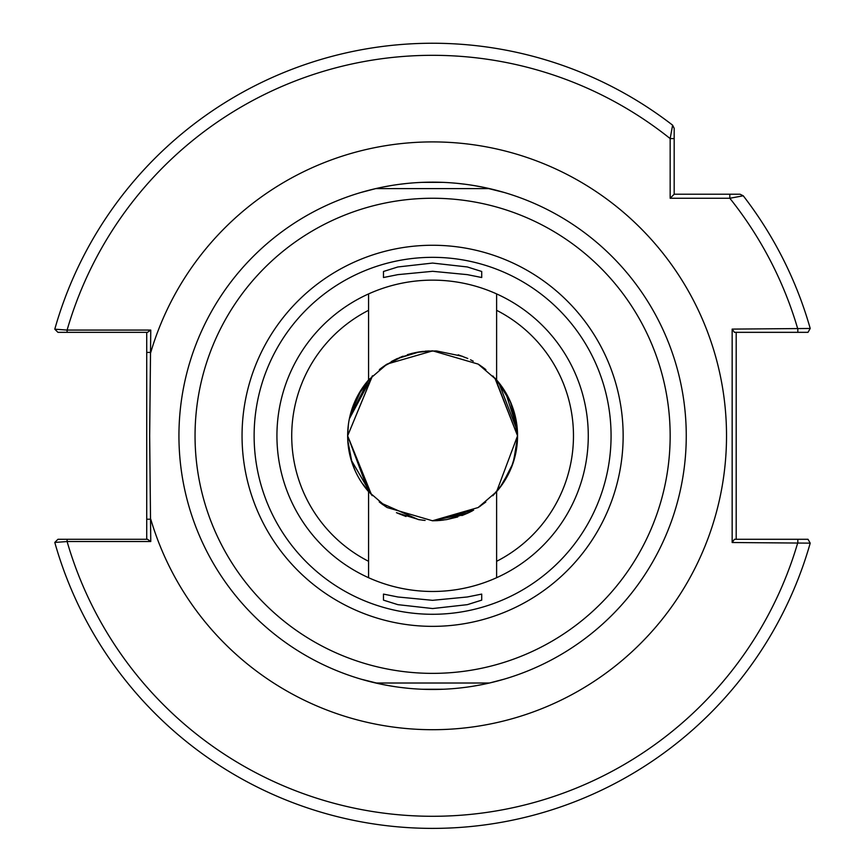 <?xml version="1.0" encoding="UTF-8"?>
<svg xmlns="http://www.w3.org/2000/svg" width="865" height="865" viewBox="0 0 865 865"><rect width="100%" height="100%" fill="white"/><g stroke="black" fill="none" stroke-linecap="round" stroke-linejoin="round"><path stroke-width="1.3" d="M150.759 330.073L147.483 332.333L67.102 332.333L67.102 330.073A380.492 380.492 0 0 1 670.159 138.584L674.181 138.584L674.181 128.344L674.181 194.225L740.062 194.225L743.251 195.793L729.822 198.258L670.159 198.258L670.159 138.584L672.613 125.166A392.569 392.569 0 0 0 54.787 329.187L67.102 330.073L150.759 330.073L149.656 435.809L150.759 541.544L67.102 541.544L54.787 542.442A392.569 392.569 0 0 0 810.213 543.144L732.158 542.517L732.158 329.1L810.213 328.473A392.569 392.569 0 0 0 743.251 195.793A392.569 392.569 0 0 1 810.213 328.473L808.007 332.333L734.45 332.333L732.158 329.1M686.259 435.809A253.661 253.661 0 0 1 432.597 689.47A253.661 253.661 0 0 1 178.936 435.809A253.661 253.661 0 0 1 432.597 182.147A253.661 253.661 0 0 1 686.259 435.809A253.661 253.661 0 0 0 432.597 182.147A253.661 253.661 0 0 0 178.936 435.809M510.523 401.966L496.618 379.962L478.183 364.111L432.749 350.855L387.109 364.057L368.577 379.962L368.577 310.319A140.887 140.887 0 0 0 368.577 561.309L368.577 577.712M372.512 375.756L347.644 435.809L368.577 491.655L387.023 507.506L432.468 520.762L478.107 507.55L496.618 491.655L517.551 435.809A84.954 84.954 0 0 1 496.618 491.655L496.618 561.309A140.887 140.887 0 0 0 496.618 310.319L496.618 379.962A84.954 84.954 0 0 1 517.551 435.809L512.523 406.993M517.432 431.267L498.651 382.373M485.579 369.398L478.583 364.37M419.395 351.893L399.576 357.537M397.143 358.607L391.207 361.613M387.001 364.133L379.335 369.625M348.379 424.672L347.644 435.809A84.954 84.954 0 0 1 368.577 379.962L359.029 393.337M513.032 408.453L508.771 398.181M505.365 391.964L498.813 382.589M485.892 369.647L478.961 364.619M423.309 351.363L421.158 351.633M419.363 351.893L416.908 352.315M415.178 352.661L407.35 354.693M401.89 356.596L385.498 365.106M381.995 367.571L379.757 369.29M517.357 430.002L510.447 401.782M417.6 352.185L407.62 354.607M402.993 356.175L383.649 366.382L379.908 369.171M372.469 375.788L349.352 418.844M514.015 411.535L511.712 404.842M504.241 390.147L499.84 383.887M385.606 365.041L380.081 369.031M372.393 375.875L347.644 435.809L371.431 494.758L347.644 435.809L348.173 445.313M473.242 361.202L470.517 359.786M435.787 350.909L419.493 351.871L397.067 358.64M386.255 364.608L379.573 369.442M368.577 379.962L349.655 417.449M347.817 430.359L347.644 435.809L371.593 494.931M515.064 415.373L512.859 407.956M512.437 406.766L511.453 404.182M462.634 356.337L436.533 350.941M354.012 403.544L350.195 415.157M348.217 425.958L347.654 434.857M517.302 429.213L505.538 392.256M484.616 368.641L479.621 365.052M369.506 378.924L357.213 396.646M517.551 435.679L517.162 427.613M516.978 425.915L515.778 418.509M512.664 407.393L510.847 402.733M505.246 391.759L492.899 375.961M429.267 350.92L425.083 351.19M416.703 352.358L412.043 353.374M411.848 353.428L407.772 354.564M369.463 378.967L367.095 381.714M366.955 381.876L361.365 389.52M353.277 405.404L350.357 414.519M516.589 448.611L517.551 435.809L494.823 377.973M467.781 358.478L458.234 354.812M432.749 350.855L420.195 351.763M419.103 351.936L396.635 358.845M386.871 364.219L380.568 368.652M515.832 452.838L517.551 435.809L495.31 378.502M485.525 369.355L481.946 366.652M432.532 350.855L416.292 352.433M361.732 388.947L350.563 413.751M515.918 452.427L517.551 435.809L511.031 403.155M348.368 424.747L347.644 435.809L348.108 444.707M420.174 519.854L419.06 519.681M432.435 520.762L440.274 520.416L432.684 520.762L473.62 510.209M485.773 502.068L478.259 507.452M446.459 519.627L457.736 516.956L446.545 519.616M499.656 487.968L510.047 470.722M513.28 462.429L515.756 453.206M348.206 445.54L350.985 459.391M351.136 459.899L371.496 494.834M380.168 502.662L418.379 519.573M497.418 490.725L500.521 486.844M500.986 486.217L510.415 469.911M513.237 462.559L515.464 454.568M516.221 450.838L516.989 445.626M517.27 442.783L517.54 437.16M397.522 513.183L405.988 516.491M418.628 519.606L425.115 520.438M432.641 520.762L467.316 513.345M499.797 487.784L511.01 468.516M422.293 520.135L424.261 520.352M433.257 520.762L437.182 520.644M439.15 520.514L446.772 519.573M446.913 519.551L467.089 513.453M512.826 463.759L514.307 459.066M347.762 440.382L352.044 462.797M352.077 462.883L355.385 471.241M379.703 502.295L383.054 504.814M396.451 512.696L419.255 519.714M432.489 520.762L438.144 520.589M439.896 520.449L443.323 520.092M492.823 495.732L499.148 488.617M504.695 480.745L506.479 477.761M515.864 452.687L517.097 444.578M347.644 436.468L347.849 441.637M350.606 458.05L351.309 460.494M351.666 461.629L354.369 468.949M359.862 479.707L361.829 482.811M361.884 482.886L372.318 495.667M477.988 507.625L480.713 505.83M492.855 495.699L503.095 483.221M503.571 482.519L505.225 479.891M505.257 479.837L508.339 474.29M512.242 465.392L514.361 458.893M517.529 437.831L517.551 435.809M379.735 502.316L382.503 504.425M461.834 515.572L468.462 512.826M469.014 512.567L472.506 510.804M379.216 501.895L385.941 506.814M463.099 515.097L468.322 512.891M502.187 484.551L512.945 463.413M512.977 463.326L517.324 442.101M507.496 475.901L511.074 468.354M511.139 468.203L515.648 453.703M513.594 461.445L517.551 437.02M481.719 277.524L467.327 274.637L432.641 271.307L397.889 274.637L383.476 277.524L383.476 271.48L397.846 266.971L432.554 263.068L467.338 266.961L481.719 271.48L481.719 277.524L481.719 271.48M276.93 435.809A155.668 155.668 0 0 1 432.597 280.141A155.668 155.668 0 0 1 588.276 435.809A155.668 155.668 0 0 1 432.597 591.476A155.668 155.668 0 0 1 276.93 435.809M489.471 683.015L375.724 683.015L489.471 683.015L504.263 679.133L489.179 683.08M482.94 684.42L472.766 686.269M465.478 687.329L459.607 688.032M456.223 688.367L453.66 688.594M447.854 689.016L444.859 689.178M441.799 689.308L421.828 689.243M406.874 688.162L401.674 687.578M395.446 686.734L387.931 685.502M381.595 684.291L360.943 679.133L375.724 683.015M381.897 684.345L392.353 686.259M400.052 687.372L408.226 688.291M408.539 688.324L411.61 688.605M422.585 689.275L443.356 689.243M445.216 689.156L448.243 688.983M459.737 688.01L463.748 687.545M473.101 686.215L479.178 685.156M483.178 684.377L487.125 683.545M375.724 188.613L489.471 188.613L375.724 188.613L360.943 192.484L376.026 188.538M382.254 187.197L392.429 185.348M399.727 184.288L405.599 183.596M408.972 183.25L411.545 183.023M417.352 182.612L420.336 182.45M423.396 182.32L443.377 182.374M458.331 183.456L463.521 184.04M469.76 184.883L477.275 186.116M483.611 187.327L504.263 192.484L489.471 188.613M483.308 187.273L472.841 185.359M465.154 184.245L456.969 183.326M456.666 183.294L453.595 183.023M442.621 182.353L421.839 182.374M419.99 182.461L416.952 182.634M405.458 183.607L401.457 184.072M392.094 185.402L386.028 186.462M382.027 187.24L378.07 188.083M383.476 594.093L397.878 596.98L432.554 600.321L467.316 596.98L481.719 594.093L481.719 600.137L467.349 604.657L432.651 608.549L397.868 604.657L383.476 600.137L383.476 594.093L383.476 600.137M368.577 561.309L368.577 491.655A84.954 84.954 0 0 1 347.644 435.809M496.618 577.712L496.618 561.309M496.618 310.319L496.618 293.916M368.577 293.916L368.577 310.319L368.577 293.916M67.102 332.333L57.944 332.333L54.787 329.187A392.569 392.569 0 0 1 672.613 125.166L674.181 128.344M674.181 151.321L674.181 158.998M736.191 332.333L736.191 539.284M732.158 542.517L734.45 539.284L808.007 539.284L810.213 543.144M54.787 542.442L57.944 539.284L147.483 539.284L150.759 541.544M146.726 539.284L146.726 332.333M146.726 519.205L150.759 519.205A293.927 293.927 0 0 0 726.524 435.809A293.927 293.927 0 0 0 150.759 352.412L146.726 352.412M67.102 539.284L67.102 541.544A380.492 380.492 0 0 0 797.822 542.517L797.822 539.284M797.822 332.333L797.822 329.1A380.492 380.492 0 0 0 729.822 198.258L729.822 194.225M674.181 194.225L670.159 198.258M254.126 435.809A178.471 178.471 0 0 0 432.597 614.28A178.471 178.471 0 0 0 611.068 435.809A178.471 178.471 0 0 0 432.597 257.338A178.471 178.471 0 0 0 254.126 435.809M623.146 435.809A190.549 190.549 0 0 1 432.597 626.357A190.549 190.549 0 0 1 242.049 435.809A190.549 190.549 0 0 1 432.597 245.26A190.549 190.549 0 0 1 623.146 435.809M195.047 435.809A237.551 237.551 0 0 0 432.597 673.37A237.551 237.551 0 0 0 670.159 435.809A237.551 237.551 0 0 0 432.597 198.258A237.551 237.551 0 0 0 195.047 435.809M54.787 329.187A392.569 392.569 0 0 1 672.613 125.166M740.062 194.225L743.251 195.793A392.569 392.569 0 0 1 810.213 328.473"/></g></svg>

